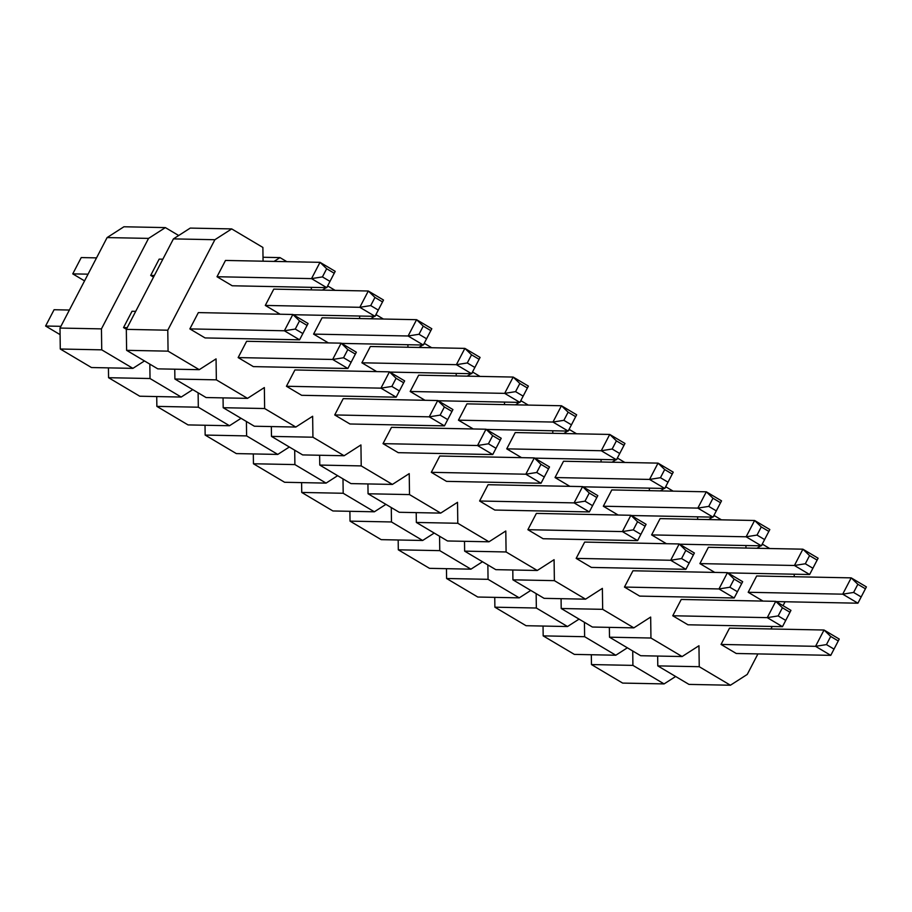 <?xml version="1.0" encoding="UTF-8"?>
<svg xmlns="http://www.w3.org/2000/svg" width="912" height="912" viewBox="0 0 912 912"><rect width="100%" height="100%" fill="white"/><g stroke="black" fill="none" stroke-linecap="round" stroke-linejoin="round"><path stroke-width="1.37" d="M794.249 576.737L794.215 574.207M785.084 601.749L783.043 605.671M772.213 626.464L770.914 628.972M757.929 653.904L747.247 674.424L730.421 685.231L699.242 666.706L657.791 665.885L657.655 656.059M263.066 261.185L262.884 247.437L231.705 228.912L214.879 239.719L167.774 330.201L168.07 351.154L199.249 369.679L216.064 358.883L216.349 379.848L247.528 398.362L264.355 387.566L264.64 408.53L295.819 427.055L312.645 416.26L312.93 437.213L344.109 455.738L360.935 444.942L361.22 465.907L392.399 484.42L409.226 473.624L409.511 494.589L440.69 513.114L457.516 502.318L457.801 523.271L488.98 541.796L505.795 531.001L506.092 551.965L537.271 570.479L554.086 559.683L554.382 580.648L585.561 599.173L602.376 588.377L602.672 609.33L633.851 627.855L650.666 617.059L650.951 638.024L682.13 656.537L698.957 645.742L699.242 666.706M286.824 261.664L279.984 257.606L274.067 261.402M311.357 289.879L311.323 287.348M335.103 290.347L328.274 286.288L327.032 287.086M326.165 287.645L322.358 290.096M359.647 318.562L359.613 316.031M383.393 319.029L376.565 314.971L375.322 315.78M374.456 316.327L370.637 318.778M407.938 347.244L407.903 344.725M431.684 347.723L424.855 343.664L423.613 344.462M422.746 345.021L418.927 347.461M456.228 375.938L456.194 373.407M479.974 376.405L473.146 372.347L471.903 373.145M471.037 373.703L467.218 376.154M504.518 404.62L504.484 402.089M528.265 405.088L521.436 401.029L520.193 401.827M519.327 402.386L515.508 404.837M552.809 433.303L552.763 430.783M576.555 433.781L569.726 429.723L568.484 430.521M567.617 431.068L563.798 433.519M601.088 461.985L601.054 459.466M624.845 462.464L618.017 458.405L616.774 459.203M615.908 459.762L612.089 462.213M649.378 490.679L649.344 488.148M673.136 491.146L666.307 487.088L665.053 487.886M664.198 488.444L660.379 490.895M697.669 519.361L697.634 516.842M721.426 519.84L714.586 515.782L713.344 516.58M712.477 517.127L708.67 519.578M745.959 548.044L745.925 545.524M769.717 548.522L762.877 544.464L761.634 545.262M760.768 545.821L756.96 548.272M189.856 328.901L198.349 312.599L292.855 314.48L308.074 323.509L299.581 339.811L205.063 337.93L189.856 328.901L284.373 330.771L292.855 314.48L299.512 320.91L307.116 325.424M217.01 276.735L225.492 260.444L320.009 262.325L335.217 271.354L326.735 287.656L232.218 285.775L217.01 276.735L311.528 278.616L326.735 287.656M238.146 357.584L246.628 341.282L341.145 343.163L356.353 352.203L347.871 368.494L253.354 366.613L238.146 357.584L332.663 359.465L341.145 343.163L347.803 349.592L355.406 354.118M280.109 314.218L265.301 305.429L273.782 289.127L368.3 291.008L383.507 300.037L375.026 316.339L293.254 314.72M286.436 386.266L294.918 369.964L389.435 371.845L404.643 380.885L396.161 397.187L301.644 395.306L286.436 386.266L380.954 388.147L389.435 371.845L396.093 378.286L403.697 382.801M328.4 342.912L313.591 334.111L322.073 317.809L416.59 319.69L431.798 328.73L423.316 345.032L341.544 343.402M334.727 414.949L343.208 398.658L437.726 400.539L452.933 409.568L444.452 425.87L349.934 423.989L334.727 414.949L429.244 416.83L437.726 400.539L444.383 406.969L451.987 411.483M376.69 371.594L361.882 362.794L370.363 346.503L464.881 348.384L480.088 357.413L471.607 373.715L389.834 372.085M383.017 443.642L391.499 427.34L486.016 429.221L501.224 438.262L492.742 454.552L398.225 452.671L383.017 443.642L477.535 445.523L486.016 429.221L492.674 435.651L500.278 440.177M424.981 400.277L410.172 391.487L418.654 375.185L513.171 377.066L528.379 386.095L519.886 402.397L438.125 400.767M431.308 472.325L439.789 456.023L534.307 457.904L549.514 466.944L541.033 483.246L446.515 481.365L431.308 472.325L525.825 474.206L534.307 457.904L540.964 464.345L548.568 468.859M473.271 428.971L458.451 420.17L466.944 403.868L561.45 405.749L576.669 414.789L568.176 431.08L486.415 429.461M479.598 501.007L488.08 484.717L582.597 486.598L597.805 495.626L589.323 511.928L494.806 510.047L479.598 501.007L574.104 502.888L582.597 486.598L589.255 493.027L596.858 497.542M521.55 457.653L506.741 448.852L515.234 432.562L609.74 434.443L624.959 443.471L616.466 459.773L534.706 458.143M527.888 529.701L536.37 513.399L630.887 515.28L646.095 524.309L637.613 540.611L543.096 538.73L527.888 529.701L622.394 531.582L630.887 515.28L637.534 521.71L645.149 526.224M569.84 486.335L555.032 477.546L563.525 461.244L658.031 463.125L673.238 472.154L664.757 488.456L582.996 486.826M576.167 558.383L584.66 542.081L679.178 543.962L694.385 553.003L685.892 569.305L591.386 567.424L576.167 558.383L670.685 560.264L679.178 543.962L685.824 550.403L693.428 554.918M618.131 515.029L603.322 506.228L611.804 489.926L706.321 491.807L721.529 500.848L713.047 517.138L631.286 515.519M624.458 587.066L632.951 570.775L727.457 572.656L742.676 581.685L734.183 597.987L639.677 596.106L624.458 587.066L718.975 588.947L727.457 572.656L734.114 579.086L741.718 583.6M666.421 543.712L651.613 534.911L660.094 518.62L754.612 520.49L769.819 529.53L761.338 545.832L679.577 544.202M672.748 615.76L681.241 599.458L775.747 601.339L790.955 610.367L782.473 626.669L687.956 624.788L672.748 615.76L767.266 617.641L775.747 601.339L782.405 607.768L790.009 612.283M714.712 572.394L699.903 563.605L708.385 547.303L802.902 549.184L818.11 558.212L809.628 574.514L727.856 572.884M721.039 644.442L729.52 628.14L824.038 630.021L839.245 639.061L830.764 655.352L736.246 653.482L721.039 644.442L815.556 646.323L824.038 630.021L830.695 636.451L838.299 640.976M763.002 601.088L748.193 592.287L756.675 575.985L851.192 577.866L866.4 586.906L857.918 603.197L776.146 601.578M231.705 228.912L190.243 228.091L173.428 238.887L126.323 329.369L126.608 350.333L157.787 368.858L199.249 369.679M144.472 360.947L132.913 368.357L101.734 349.843L101.449 328.879L59.998 328.058L107.103 237.576L123.918 226.769L165.368 227.601L178.695 235.513M279.984 257.606L263.009 257.264M328.274 286.288L327.465 286.277M376.565 314.971L375.755 314.959M424.855 343.664L424.046 343.642M473.146 372.347L472.336 372.335M521.436 401.029L520.615 401.018M569.726 429.723L568.906 429.7M618.017 458.405L617.196 458.394M666.307 487.088L665.486 487.076M714.586 515.782L713.777 515.759M762.877 544.464L762.067 544.453M174.762 369.189L174.899 379.016L206.078 397.541L247.528 398.362M223.052 397.883L223.189 407.71L254.368 426.223L295.819 427.055M271.343 426.565L271.48 436.392L302.659 454.917L344.109 455.738M319.633 455.248L319.77 465.074L350.949 483.599L392.399 484.42M367.924 483.941L368.06 493.768L399.239 512.282L440.69 513.114M416.214 512.624L416.351 522.451L447.53 540.976L488.98 541.796M464.504 541.306L464.641 551.133L495.809 569.658L537.271 570.479M512.795 570L512.92 579.827L544.099 598.34L585.561 599.173M561.074 598.682L561.211 608.509L592.39 627.034L633.851 627.855M609.364 627.365L609.501 637.192L640.68 655.717L682.13 656.537M730.421 685.231L688.97 684.399L657.791 665.885M59.998 328.058L60.283 349.011L91.462 367.536L132.913 368.357M108.437 367.878L108.574 377.705L139.753 396.218L181.203 397.051L192.763 389.629M156.727 396.56L156.864 406.387L188.043 424.912L229.493 425.733L241.053 418.312M205.018 425.243L205.154 435.07L236.333 453.595L277.784 454.415L289.343 447.005M253.308 453.937L253.445 463.763L284.624 482.277L326.074 483.109L337.634 475.688M301.598 482.619L301.735 492.446L332.914 510.971L374.365 511.792L385.913 504.37M349.889 511.301L350.026 521.128L381.205 539.653L422.655 540.474L434.203 533.064M398.179 539.995L398.305 549.822L429.484 568.336L470.945 569.168L482.494 561.746M446.458 568.678L446.595 578.504L477.774 597.029L519.236 597.85L530.784 590.429M494.749 597.36L494.885 607.187L526.064 625.712L567.515 626.533L579.074 619.123M543.039 626.054L543.176 635.881L574.355 654.394L615.805 655.226L627.365 647.805M591.329 654.736L591.466 664.563L622.645 683.088L664.096 683.909L675.655 676.487M664.096 683.909L632.917 665.384L591.466 664.563M632.723 650.986L632.917 665.384M615.805 655.226L584.626 636.701L543.176 635.881M584.432 622.303L584.626 636.701M567.515 626.533L536.347 608.019L494.885 607.187M536.142 593.621L536.347 608.019M519.236 597.85L488.057 579.325L446.595 578.504M487.852 564.927L488.057 579.325M470.945 569.168L439.766 550.643L398.305 549.822M439.561 536.245L439.766 550.643M422.655 540.474L391.476 521.96L350.026 521.128M391.271 507.562L391.476 521.96M374.365 511.792L343.186 493.267L301.735 492.446M342.992 478.868L343.186 493.267M326.074 483.109L294.895 464.584L253.445 463.763M294.701 450.186L294.895 464.584M277.784 454.415L246.605 435.902L205.154 435.07M246.411 421.504L246.605 435.902M229.493 425.733L198.314 407.208L156.864 406.387M198.121 392.81L198.314 407.208M181.203 397.051L150.024 378.526L108.574 377.705M149.83 364.127L150.024 378.526M101.449 328.879L148.553 238.397L107.103 237.576M165.368 227.601L148.553 238.397M135.706 311.345L132.023 311.277L123.53 327.579L127.224 327.647M126.38 329.266L123.53 327.579M162.849 259.19L159.167 259.122L150.685 275.424L154.367 275.492M153.524 277.111L150.685 275.424M168.07 351.154L126.608 350.333M101.734 349.843L60.283 349.011M216.349 379.848L174.899 379.016M264.64 408.53L223.189 407.71M312.93 437.213L271.48 436.392M361.22 465.907L319.77 465.074M409.511 494.589L368.06 493.768M457.801 523.271L416.351 522.451M506.092 551.965L464.641 551.133M554.382 580.648L512.92 579.827M602.672 609.33L561.211 608.509M650.951 638.024L609.501 637.192M167.774 330.201L126.323 329.369M214.879 239.719L173.428 238.887M96.524 257.879L81.236 257.572L72.755 273.874L84.554 280.885M81.236 257.572L72.755 273.874L88.042 274.17M69.38 310.034L54.082 309.727L45.6 326.029L60.887 326.325M330.03 281.42L322.426 276.906L311.528 278.616L320.009 262.325L326.667 268.755L334.271 273.269M322.426 276.906L326.667 268.755M54.082 309.727L45.6 326.029L60.089 334.636M299.512 320.91L295.271 329.061L284.373 330.771L299.581 339.811M295.271 329.061L302.875 333.575M265.301 305.429L359.818 307.31L375.026 316.339M378.32 310.103L370.717 305.588L359.818 307.31L368.3 291.008L374.957 297.437L382.561 301.952M370.717 305.588L374.957 297.437M347.803 349.592L343.562 357.743L332.663 359.465L347.871 368.494M343.562 357.743L351.166 362.258M313.591 334.111L408.109 335.992L423.316 345.032M426.611 338.797L419.007 334.271L408.109 335.992L416.59 319.69L423.248 326.12L430.852 330.646M419.007 334.271L423.248 326.12M396.093 378.286L391.852 386.426L380.954 388.147L396.161 397.187M391.852 386.426L399.456 390.952M361.882 362.794L456.388 364.675L471.607 373.715M474.89 367.479L467.286 362.965L456.388 364.675L464.881 348.384L471.538 354.814L479.142 359.328M467.286 362.965L471.538 354.814M444.383 406.969L440.143 415.12L429.244 416.83L444.452 425.87M440.143 415.12L447.746 419.634M410.172 391.487L504.678 393.368L519.886 402.397M523.18 396.161L515.576 391.647L504.678 393.368L513.171 377.066L519.817 383.496L527.421 388.01M515.576 391.647L519.817 383.496M492.674 435.651L488.433 443.802L477.535 445.523L492.742 454.552M488.433 443.802L496.037 448.316M458.451 420.17L552.968 422.051L568.176 431.08M571.471 424.855L563.867 420.329L552.968 422.051L561.45 405.749L568.108 412.178L575.711 416.704M563.867 420.329L568.108 412.178M540.964 464.345L536.723 472.484L525.825 474.206L541.033 483.246M536.723 472.484L544.327 477.01M506.741 448.852L601.259 450.733L616.466 459.773M619.761 453.538L612.157 449.023L601.259 450.733L609.74 434.443L616.398 440.872L624.002 445.387M612.157 449.023L616.398 440.872M589.255 493.027L585.002 501.178L574.104 502.888L589.323 511.928M585.002 501.178L592.606 505.693M555.032 477.546L649.549 479.427L664.757 488.456M668.051 482.22L660.448 477.706L649.549 479.427L658.031 463.125L664.688 469.555L672.292 474.069M660.448 477.706L664.688 469.555M637.534 521.71L633.293 529.861L622.394 531.582L637.613 540.611M633.293 529.861L640.897 534.375M603.322 506.228L697.84 508.109L713.047 517.138M716.342 510.914L708.738 506.388L697.84 508.109L706.321 491.807L712.979 498.237L720.583 502.763M708.738 506.388L712.979 498.237M685.824 550.403L681.583 558.543L670.685 560.264L685.892 569.305M681.583 558.543L689.187 563.069M651.613 534.911L746.13 536.792L761.338 545.832M764.632 539.596L757.028 535.082L746.13 536.792L754.612 520.49L761.269 526.931L768.873 531.445M757.028 535.082L761.269 526.931M734.114 579.086L729.874 587.237L718.975 588.947L734.183 597.987M729.874 587.237L737.477 591.751M699.903 563.605L794.42 565.486L809.628 574.514M812.923 568.279L805.319 563.764L794.42 565.486L802.902 549.184L809.56 555.613L817.163 560.128M805.319 563.764L809.56 555.613M782.405 607.768L778.164 615.919L767.266 617.641L782.473 626.669M778.164 615.919L785.768 620.434M748.193 592.287L842.711 594.168L857.918 603.197M861.213 596.961L853.609 592.447L842.711 594.168L851.192 577.866L857.85 584.296L865.454 588.821M853.609 592.447L857.85 584.296M830.695 636.451L826.454 644.602L815.556 646.323L830.764 655.352M826.454 644.602L834.058 649.127"/></g></svg>
